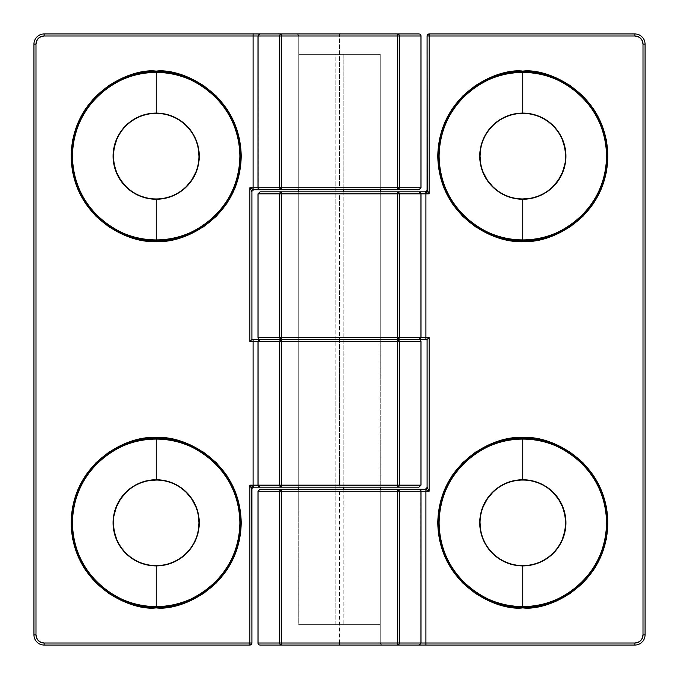 <?xml version="1.0" encoding="UTF-8"?>
<svg xmlns="http://www.w3.org/2000/svg" width="679" height="679" viewBox="0 0 679 679"><rect width="100%" height="100%" fill="white"/><g stroke="black" fill="none" stroke-linecap="round" stroke-linejoin="round"><path stroke-width="0.51" stroke-dasharray="3.4 2.55" d="M418.807 191.817L420.836 193.855A2.037 2.037 90 0 0 418.807 191.817A2.037 2.037 -90 0 1 420.836 193.855L420.827 337.463A2.037 2.037 0 0 1 418.79 339.5L260.057 339.5L380.24 339.5L298.76 339.5L298.76 191.817L380.24 191.817L380.24 339.5L331.556 339.5L339.5 339.5L339.5 337.463L339.5 339.5L418.943 339.5M522.83 240.196C498.25 243.574 439.95 218.366 438.804 156.17C439.95 93.974 498.25 68.766 522.83 72.144A84.026 84.026 0 0 0 438.804 156.17A84.026 84.026 0 0 0 522.83 240.196A84.026 84.026 0 0 0 606.856 156.17A84.026 84.026 0 0 0 522.83 72.144C547.41 68.766 605.71 93.974 606.856 156.17C605.71 218.366 547.41 243.574 522.83 240.196M522.83 606.856C498.25 610.234 439.95 585.026 438.804 522.83C439.95 460.634 498.25 435.426 522.83 438.804A84.026 84.026 0 0 0 438.804 522.83A84.026 84.026 0 0 0 522.83 606.856A84.026 84.026 0 0 0 606.856 522.83A84.026 84.026 0 0 0 522.83 438.804C547.41 435.426 605.71 460.634 606.856 522.83C605.71 585.026 547.41 610.234 522.83 606.856M339.5 645.05L260.057 645.05L339.5 645.05L339.5 643.013L339.5 645.05L382.277 645.05L339.5 645.05M258.02 643.013L339.5 643.013L258.02 643.013M418.807 645.05A2.037 2.037 90 0 0 420.836 643.013L420.98 491.256L420.836 643.013A2.037 2.037 -90 0 1 418.807 645.05L418.79 645.05A2.037 2.037 0 0 0 420.827 643.013L420.827 643.013A2.037 2.037 0 0 1 418.79 645.05L418.943 645.05M420.827 643.013L420.836 491.256A2.037 2.037 90 0 0 418.807 489.219L418.943 489.219M423.195 339.5L418.807 339.5A2.037 2.037 90 0 0 420.836 337.463A2.037 2.037 -90 0 1 418.807 339.5L418.79 339.5A2.037 2.037 0 0 0 420.827 337.463L420.827 193.855M258.02 337.463L339.5 337.463L258.02 337.463M260.074 489.219L339.5 489.219L298.76 489.219L298.76 624.68L380.24 624.68L298.76 624.68L298.76 489.219L380.24 489.219L380.24 624.68L380.24 489.219L425.054 489.219L429.128 491.256L380.24 491.256L380.24 643.013L634.865 643.013L637.98 642.393L640.628 640.628L642.393 637.98L643.013 634.865L643.013 44.135L642.393 41.02L640.628 38.372L637.98 36.607L634.865 35.987L429.128 35.987L429.128 193.855L380.24 193.855L380.24 337.463L429.128 337.463L429.128 491.256L339.5 491.256L339.5 643.013L380.24 643.013L380.24 489.219L298.76 489.219L380.24 489.219L380.24 643.013L380.24 491.256L339.5 491.256L339.5 643.013L380.24 643.013L380.834 644.456L382.277 645.05L380.834 644.456L381.496 644.897L380.24 643.013L380.393 643.794L380.24 643.013L634.865 643.013L634.865 645.05L382.277 645.05L634.865 645.05A10.185 10.185 0 0 0 645.05 634.865A10.185 10.185 0 0 1 634.865 645.05L634.865 643.013A8.148 8.148 0 0 0 643.013 634.865L645.05 634.865L643.013 634.865L643.013 44.135L645.05 44.135L645.05 634.865L645.05 44.135A10.185 10.185 0 0 0 634.865 33.95L429.128 33.95A2.037 2.037 0 0 0 427.091 35.987L429.128 35.987L429.128 193.855L380.24 193.855L380.24 191.817L425.054 191.817L429.128 193.855L427.091 189.78L427.091 35.987L429.128 33.95L429.128 35.987L427.091 35.987L427.091 189.78L425.054 191.817L425.92 192.25M480.876 147.827L483.312 139.798L487.259 132.405L492.581 125.921L499.065 120.599L506.458 116.652L514.487 114.216L522.83 113.393A42.777 42.777 0 0 0 480.053 156.17A42.777 42.777 0 0 0 522.83 198.947A42.777 42.777 0 0 0 565.607 156.17A42.777 42.777 0 0 0 522.83 113.393L531.173 114.216L539.202 116.652L546.595 120.599L553.079 125.921L558.401 132.405L562.348 139.798M522.83 480.053A42.777 42.777 0 0 0 480.053 522.83A42.777 42.777 0 0 0 522.83 565.607A42.777 42.777 0 0 0 565.607 522.83A42.777 42.777 0 0 0 522.83 480.053L531.173 480.876L539.202 483.312L546.595 487.259L553.079 492.581M258.02 193.855L339.5 193.855L339.5 337.463L380.24 337.463L380.24 339.5L298.76 339.5L380.24 339.5L380.24 191.817L298.76 191.817L299.541 191.817L298.76 191.817L298.76 339.5L380.24 339.5L380.24 193.855L380.24 337.463L380.24 193.855L339.5 193.855L339.5 337.463L380.24 337.463L380.24 339.5L339.5 339.5L347.444 339.5L339.5 339.5L339.5 341.537L339.5 339.5L298.76 339.5L339.5 339.5L298.76 339.5L298.76 487.183L298.76 339.5L298.76 341.537L249.872 341.537L249.872 187.743L298.76 187.743L298.76 35.987L44.135 35.987L41.02 36.607L38.372 38.372L36.607 41.02L35.987 44.135L35.987 634.865L36.607 637.98L38.372 640.628L41.02 642.393L44.135 643.013L249.872 643.013L249.872 485.146L298.76 485.146L298.76 339.653L298.76 487.183L253.946 487.183L249.872 485.146L298.76 485.146L298.76 341.537L298.76 485.146L339.5 485.146L339.5 341.537L420.98 341.537L298.76 341.537L298.76 339.5L251.909 339.5L380.24 339.5L380.24 337.463L429.128 337.463L427.091 339.5L380.24 339.5L380.24 487.183L298.76 487.183L380.24 487.183L379.459 487.183L380.24 487.183L380.24 339.5L347.444 339.5L427.091 339.5L429.128 337.463L429.128 491.256L427.091 487.183L427.091 339.5L427.091 487.183L425.054 489.219L429.128 491.256L427.091 487.183A2.037 2.037 0 0 1 425.054 489.219L380.24 489.219L380.24 624.68L298.76 624.68L380.24 624.68L335.197 624.68L335.197 54.32L380.24 54.32L380.24 189.78L298.76 189.78L298.76 54.32L380.24 54.32L298.76 54.32L298.76 189.78L253.946 189.78L249.872 187.743L339.5 187.743L339.5 33.95L418.943 33.95L339.5 33.95L339.5 35.987L420.98 35.987L298.76 35.987L298.76 189.78L380.24 189.78L298.76 189.78L298.76 35.987L298.76 187.743L339.5 187.743L339.5 35.987L298.76 35.987L298.166 34.544L296.723 33.95L339.5 33.95L296.723 33.95L298.166 34.544L297.504 34.103L298.76 35.987L298.607 35.206L298.76 35.987L44.135 35.987L44.135 33.95L296.723 33.95L44.135 33.95A10.185 10.185 0 0 0 33.95 44.135A10.185 10.185 0 0 1 44.135 33.95L44.135 35.987A8.148 8.148 0 0 0 35.987 44.135L33.95 44.135L35.987 44.135L35.987 634.865L33.95 634.865L33.95 44.135L33.95 634.865A10.185 10.185 0 0 0 44.135 645.05L249.872 645.05A2.037 2.037 0 0 0 251.909 643.013L249.872 643.013L249.872 485.146L251.909 489.219L251.909 643.013L249.872 645.05L249.872 643.013L251.909 643.013L251.909 489.219L253.946 487.183L249.872 485.146L251.909 489.219A2.037 2.037 0 0 1 253.946 487.183L298.76 487.183L298.76 485.146L339.5 485.146L339.5 341.537L249.872 341.537L251.909 339.5L249.872 341.537L249.872 187.743L251.909 191.817L251.909 339.5L251.909 191.817L253.946 189.78L249.872 187.743L251.909 191.817A2.037 2.037 0 0 1 253.946 189.78L298.76 189.78L298.76 187.743L298.76 189.78L380.24 189.78L380.24 54.32L343.803 54.32L343.803 189.78L343.803 54.32L298.76 54.32L379.459 54.32L298.76 54.32L335.197 54.32L335.197 624.68L298.76 624.68L380.24 624.68M522.83 198.947L514.487 198.124L506.458 195.688L499.065 191.741L492.581 186.419M483.312 172.542L480.876 164.513M565.607 156.17L564.784 164.513M553.079 186.419L546.595 191.741L539.202 195.688L531.173 198.124M562.348 539.202L558.401 546.595L553.079 553.079L546.595 558.401L539.202 562.348L531.173 564.784L522.83 565.607L514.487 564.784L506.458 562.348L499.065 558.401L492.581 553.079L487.259 546.595L483.312 539.202L480.876 531.173M480.053 522.83L480.876 514.487L483.312 506.458M492.581 492.581L499.065 487.259L506.458 483.312L514.487 480.876M418.79 645.05L423.195 645.05M258.02 491.256L339.5 491.256L339.5 489.219L380.24 489.219M422.508 489.219L418.807 489.219A2.037 2.037 -90 0 1 420.836 491.256M260.074 191.817L380.24 191.817L380.24 193.855L339.5 193.855L339.5 191.817L380.24 191.817L380.24 193.855L380.24 191.817L425.054 191.817A2.037 2.037 0 0 0 427.091 189.78L429.128 193.855M422.508 191.817L419.147 191.817M420.827 491.256L418.79 489.219M420.827 337.463L420.836 193.855M339.5 193.855L258.088 193.855M260.125 191.817L339.5 191.817M339.5 491.256L258.088 491.256M260.125 489.219L339.5 489.219M645.05 44.135L643.013 44.135A8.148 8.148 0 0 0 634.865 35.987L634.865 33.95A10.185 10.185 0 0 1 645.05 44.135M634.865 35.987L429.128 35.987L429.128 33.95L634.865 33.95L634.865 35.987M260.193 487.183L260.193 487.183A2.037 2.037 90 0 1 258.164 485.146A2.037 2.037 -90 0 0 260.193 487.183M156.17 438.804C180.75 435.426 239.05 460.634 240.196 522.83C239.05 585.026 180.75 610.234 156.17 606.856A84.026 84.026 0 0 0 240.196 522.83A84.026 84.026 0 0 0 156.17 438.804A84.026 84.026 0 0 0 72.144 522.83A84.026 84.026 0 0 0 156.17 606.856C131.59 610.234 73.29 585.026 72.144 522.83C73.29 460.634 131.59 435.426 156.17 438.804M156.17 72.144C180.75 68.766 239.05 93.974 240.196 156.17C239.05 218.366 180.75 243.574 156.17 240.196A84.026 84.026 0 0 0 240.196 156.17A84.026 84.026 0 0 0 156.17 72.144A84.026 84.026 0 0 0 72.144 156.17A84.026 84.026 0 0 0 156.17 240.196C131.59 243.574 73.29 218.366 72.144 156.17C73.29 93.974 131.59 68.766 156.17 72.144M260.193 33.95A2.037 2.037 -90 0 0 258.164 35.987L258.02 187.743L258.164 35.987A2.037 2.037 90 0 1 260.193 33.95L260.21 33.95A2.037 2.037 0 0 0 258.173 35.987L258.173 35.987A2.037 2.037 0 0 1 260.21 33.95L260.057 33.95M258.173 35.987L258.164 187.743A2.037 2.037 -90 0 0 260.193 189.78L260.057 189.78M255.805 339.5L260.193 339.5A2.037 2.037 -90 0 0 258.164 341.537L258.173 485.146L258.164 341.537A2.037 2.037 90 0 1 260.193 339.5L260.21 339.5A2.037 2.037 0 0 0 258.173 341.537L258.173 341.537A2.037 2.037 0 0 1 260.21 339.5L260.057 339.5M198.124 531.173L195.688 539.202L191.741 546.595L186.419 553.079L179.935 558.401L172.542 562.348L164.513 564.784L156.17 565.607A42.777 42.777 0 0 0 198.947 522.83A42.777 42.777 0 0 0 156.17 480.053A42.777 42.777 0 0 0 113.393 522.83A42.777 42.777 0 0 0 156.17 565.607L147.827 564.784L139.798 562.348L132.405 558.401L125.921 553.079L120.599 546.595L116.652 539.202M156.17 198.947A42.777 42.777 0 0 0 198.947 156.17A42.777 42.777 0 0 0 156.17 113.393A42.777 42.777 0 0 0 113.393 156.17A42.777 42.777 0 0 0 156.17 198.947L147.827 198.124L139.798 195.688L132.405 191.741L125.921 186.419M420.98 485.146L339.5 485.146L339.5 487.183L298.76 487.183L298.76 485.146L298.76 487.183L418.926 487.183M156.17 480.053L164.513 480.876L172.542 483.312L179.935 487.259L186.419 492.581M195.688 506.458L198.124 514.487M113.393 522.83L114.216 514.487M125.921 492.581L132.405 487.259L139.798 483.312L147.827 480.876M116.652 139.798L120.599 132.405L125.921 125.921L132.405 120.599L139.798 116.652L147.827 114.216L156.17 113.393L164.513 114.216L172.542 116.652L179.935 120.599L186.419 125.921L191.741 132.405L195.688 139.798L198.124 147.827M198.947 156.17L198.124 164.513L195.688 172.542M186.419 186.419L179.935 191.741L172.542 195.688L164.513 198.124M260.21 33.95L255.805 33.95M420.98 187.743L339.5 187.743L339.5 189.78L418.926 189.78M256.492 189.78L260.193 189.78A2.037 2.037 90 0 1 258.164 187.743M256.492 487.183L259.853 487.183M258.173 187.743L260.21 189.78M258.173 341.537L258.164 485.146M339.5 485.146L420.912 485.146M418.875 487.183L339.5 487.183M339.5 187.743L420.912 187.743M418.875 189.78L339.5 189.78M33.95 634.865L35.987 634.865A8.148 8.148 0 0 0 44.135 643.013L44.135 645.05A10.185 10.185 0 0 1 33.95 634.865M44.135 643.013L249.872 643.013L249.872 645.05L44.135 645.05L44.135 643.013M343.803 191.817L343.803 487.183L343.803 191.817M343.803 489.219L343.803 624.68L343.803 489.219M343.803 624.68L298.93 624.68L343.803 624.68M335.197 54.32L380.07 54.32L335.197 54.32M258.173 485.146L260.21 487.183M380.24 54.32L380.24 189.78M380.24 191.817L380.24 487.183M298.76 54.32L298.76 189.78M298.76 191.817L298.76 487.183M298.76 489.219L298.76 624.68"/><path stroke-width="1.02" d="M419.147 191.817L418.943 191.817A2.037 2.037 0 0 1 420.98 193.855L420.98 337.463L420.98 193.855L399.277 193.855L399.277 337.463L420.98 337.463L399.277 337.463L399.277 193.855L397.784 193.855L397.784 337.463L281.216 337.463L281.216 193.855L397.784 193.855L397.784 191.817L260.074 191.817L258.02 193.855L258.02 337.463L279.723 337.463L279.723 193.855L258.02 193.855M522.83 72.144C547.41 68.766 605.71 93.974 606.856 156.17C605.71 218.366 547.41 243.574 522.83 240.196L522.83 241.215C547.707 244.635 606.712 219.113 607.875 156.17C606.712 93.227 547.707 67.705 522.83 71.125L522.83 72.441C498.335 69.08 440.247 94.194 439.101 156.17C440.247 218.146 498.335 243.26 522.83 239.899L522.83 240.196A84.026 84.026 0 0 1 438.804 156.17A84.026 84.026 0 0 1 522.83 72.144A84.026 84.026 0 0 1 606.856 156.17A84.026 84.026 0 0 1 522.83 240.196L522.83 239.899A83.729 83.729 0 0 1 439.101 156.17A83.729 83.729 0 0 1 522.83 72.441L522.83 113.393A42.777 42.777 0 0 1 565.607 156.17A42.777 42.777 0 0 1 522.83 198.947L522.83 199.244A43.074 43.074 0 0 0 565.904 156.17A43.074 43.074 0 0 0 522.83 113.096A43.074 43.074 0 0 0 479.756 156.17A43.074 43.074 0 0 0 522.83 199.244L522.83 239.899L522.83 199.244A43.074 43.074 0 0 0 565.904 156.17A43.074 43.074 0 0 0 522.83 113.096L522.83 72.441A83.729 83.729 0 0 1 606.559 156.17A83.729 83.729 0 0 1 522.83 239.899C547.325 243.26 605.413 218.146 606.559 156.17C605.413 94.194 547.325 69.08 522.83 72.441L522.83 71.125L506.237 72.763L490.289 77.601L475.58 85.461L462.696 96.036L452.121 108.92L444.261 123.629L439.423 139.577L437.785 156.17L439.423 172.763L444.261 188.711L452.121 203.42L462.696 216.304L475.58 226.879L490.289 234.739L506.237 239.577L522.83 241.215L539.423 239.577L555.371 234.739L570.08 226.879L582.964 216.304L593.539 203.42L601.399 188.711L606.237 172.763L607.875 156.17L606.237 139.577L601.399 123.629L593.539 108.92L582.964 96.036L570.08 85.461L555.371 77.601L539.423 72.763L522.83 71.125C497.953 67.705 438.948 93.227 437.785 156.17C438.948 219.113 497.953 244.635 522.83 241.215L522.83 240.196C498.25 243.574 439.95 218.366 438.804 156.17C439.95 93.974 498.25 68.766 522.83 72.144M522.83 438.804C547.41 435.426 605.71 460.634 606.856 522.83C605.71 585.026 547.41 610.234 522.83 606.856L522.83 607.875C547.707 611.295 606.712 585.773 607.875 522.83C606.712 459.887 547.707 434.365 522.83 437.785L522.83 439.101C498.335 435.74 440.247 460.854 439.101 522.83C440.247 584.806 498.335 609.92 522.83 606.559L522.83 606.856A84.026 84.026 0 0 1 438.804 522.83A84.026 84.026 0 0 1 522.83 438.804A84.026 84.026 0 0 1 606.856 522.83A84.026 84.026 0 0 1 522.83 606.856L522.83 606.559A83.729 83.729 0 0 1 439.101 522.83A83.729 83.729 0 0 1 522.83 439.101L522.83 480.053A42.777 42.777 0 0 1 565.607 522.83A42.777 42.777 0 0 1 522.83 565.607L522.83 565.904A43.074 43.074 0 0 0 565.904 522.83A43.074 43.074 0 0 0 522.83 479.756A43.074 43.074 0 0 0 479.756 522.83A43.074 43.074 0 0 0 522.83 565.904L522.83 606.559L522.83 565.904A43.074 43.074 0 0 0 565.904 522.83A43.074 43.074 0 0 0 522.83 479.756L522.83 439.101A83.729 83.729 0 0 1 606.559 522.83A83.729 83.729 0 0 1 522.83 606.559C547.325 609.92 605.413 584.806 606.559 522.83C605.413 460.854 547.325 435.74 522.83 439.101L522.83 437.785L506.237 439.423L490.289 444.261L475.58 452.121L462.696 462.696L452.121 475.58L444.261 490.289L439.423 506.237L437.785 522.83L439.423 539.423L444.261 555.371L452.121 570.08L462.696 582.964L475.58 593.539L490.289 601.399L506.237 606.237L522.83 607.875L539.423 606.237L555.371 601.399L570.08 593.539L582.964 582.964L593.539 570.08L601.399 555.371L606.237 539.423L607.875 522.83L606.237 506.237L601.399 490.289L593.539 475.58L582.964 462.696L570.08 452.121L555.371 444.261L539.423 439.423L522.83 437.785C497.953 434.365 438.948 459.887 437.785 522.83C438.948 585.773 497.953 611.295 522.83 607.875L522.83 606.856C498.25 610.234 439.95 585.026 438.804 522.83C439.95 460.634 498.25 435.426 522.83 438.804M258.088 491.256L279.723 491.256L279.723 643.013L281.216 643.013L281.216 491.256L397.784 491.256L397.784 643.013L281.216 643.013L281.216 645.05L260.057 645.05A2.037 2.037 0 0 1 258.02 643.013L279.723 643.013L279.723 491.256L258.02 491.256L258.02 643.013A2.037 2.037 0 0 0 260.057 645.05L419.333 645.05M418.807 489.219L418.943 489.219A2.037 2.037 0 0 1 420.98 491.256L425.92 491.256L425.92 643.013L420.98 643.013L420.98 491.256L420.98 643.013L399.277 643.013L420.98 643.013L418.943 645.05L425.92 645.05L425.92 491.256L429.128 491.256L429.128 337.463L420.98 337.463L418.943 339.5L425.92 339.5L425.92 193.855L429.128 193.855L429.128 35.987L634.865 35.987L637.98 36.607L640.628 38.372L642.393 41.02L643.013 44.135L643.013 634.865L642.393 637.98L640.628 640.628L637.98 642.393L634.865 643.013L420.98 643.013M258.088 193.855L279.723 193.855L279.723 337.463L281.216 337.463L281.216 339.5A2.037 1.494 -90 0 1 279.723 337.463L281.216 339.5L253.08 339.5L253.08 341.537L258.02 341.537L260.057 339.5A2.037 2.037 0 0 1 258.02 337.463A2.037 2.037 0 0 0 260.057 339.5L418.807 339.5M531.173 198.124L522.83 198.947A42.777 42.777 0 0 1 480.053 156.17A42.777 42.777 0 0 1 522.83 113.393A42.777 42.777 0 0 1 565.607 156.17A42.777 42.777 0 0 1 522.83 198.947A42.777 42.777 0 0 1 480.053 156.17A42.777 42.777 0 0 1 522.83 113.393L522.881 113.393M522.881 565.607L522.83 565.607A42.777 42.777 0 0 1 480.053 522.83A42.777 42.777 0 0 1 522.83 480.053A42.777 42.777 0 0 1 565.607 522.83A42.777 42.777 0 0 1 522.83 565.607L522.779 565.607M423.195 339.5L427.091 339.5L427.091 487.183L429.128 491.256L425.92 489.652L425.92 491.256L420.98 491.256A2.037 2.037 0 0 0 418.943 489.219L397.784 489.219A2.037 1.494 90 0 1 399.277 491.256L399.277 643.013L399.277 491.256L420.98 491.256L399.277 491.256L397.784 489.219L260.074 489.219L258.02 491.256M492.581 186.419L487.259 179.935L483.312 172.542M480.876 164.513L480.053 156.17L480.876 147.827M522.779 113.393L522.83 113.096A43.074 43.074 0 0 0 479.756 156.17A43.074 43.074 0 0 0 522.83 199.244L522.83 198.947M562.348 139.798L564.784 147.827L565.607 156.17M564.784 164.513L562.348 172.542L558.401 179.935L553.079 186.419M480.876 531.173L480.053 522.83M483.312 506.458L487.259 499.065L492.581 492.581M514.487 480.876L522.83 479.756A43.074 43.074 0 0 0 479.756 522.83A43.074 43.074 0 0 0 522.83 565.904L522.83 565.607A42.777 42.777 0 0 1 480.053 522.83A42.777 42.777 0 0 1 522.83 480.053M553.079 492.581L558.401 499.065L562.348 506.458L564.784 514.487L565.607 522.83L564.784 531.173L562.348 539.202M427.244 190.095L427.091 35.987A2.037 2.037 0 0 1 429.128 33.95L427.091 35.987L429.128 35.987L427.091 35.987L427.091 189.78L429.128 193.855L429.128 33.95L429.128 35.987L634.865 35.987L634.865 33.95L634.865 35.987A8.148 8.148 0 0 1 643.013 44.135L645.05 44.135A10.185 10.185 0 0 0 634.865 33.95L429.128 33.95L634.865 33.95A10.185 10.185 0 0 1 645.05 44.135L645.05 634.865L643.013 634.865L645.05 634.865L645.05 44.135L643.013 44.135L643.013 634.865A8.148 8.148 0 0 1 634.865 643.013L425.92 643.013L425.92 645.05L634.865 645.05L634.865 643.013L634.865 645.05A10.185 10.185 0 0 0 645.05 634.865A10.185 10.185 0 0 1 634.865 645.05L423.195 645.05M260.125 191.817L281.216 191.817L281.216 193.855L281.216 191.817A2.037 1.494 90 0 0 279.723 193.855L281.216 193.855L279.723 193.855A2.037 1.494 -90 0 1 281.216 191.817L397.784 191.817L397.784 337.463L399.277 337.463A2.037 1.494 90 0 1 397.784 339.5L397.784 337.463L397.784 339.5L281.216 339.5L397.784 339.5L281.216 339.5L281.216 193.855L399.277 193.855L397.784 191.817L418.943 191.817A2.037 2.037 0 0 1 420.98 193.855L425.92 193.855L425.92 192.25L425.92 193.855L429.128 193.855L425.054 191.817L397.784 191.817A2.037 1.494 90 0 1 399.277 193.855L425.92 193.855L425.92 339.5L427.091 339.5L427.091 487.183L429.128 491.256L425.92 491.256L425.92 489.652L422.508 489.219M418.79 339.5L419.333 339.5M425.92 192.25L427.524 190.646A2.037 1.366 -45 0 1 425.92 192.25L425.054 191.817A2.037 2.037 90 0 0 427.091 189.78A2.037 2.037 -90 0 1 425.054 191.817A2.037 2.037 0 0 0 427.091 189.78L427.091 189.78A2.037 2.037 0 0 1 425.054 191.817L422.508 191.817M427.244 487.497L427.091 487.183A2.037 2.037 0 0 1 425.054 489.219L425.92 489.652L427.524 488.048A2.037 1.366 -45 0 1 425.92 489.652L429.128 491.256L429.128 337.463L427.091 339.5L429.128 337.463L420.98 337.463M418.943 339.5A2.037 2.037 0 0 1 420.98 341.537A2.037 2.037 0 0 0 418.943 339.5L397.784 339.5L418.943 339.5L397.784 339.5L399.277 337.463L258.02 337.463M427.091 487.183A2.037 2.037 90 0 1 425.054 489.219A2.037 2.037 0 0 0 427.091 487.183L427.091 487.183A2.037 2.037 -90 0 1 425.054 489.219L418.79 489.219M418.943 489.219L397.784 489.219L397.784 491.256L399.277 491.256L397.784 491.256L397.784 489.219L260.125 489.219M258.02 643.013L279.723 643.013A2.037 1.494 -90 0 0 281.216 645.05L281.216 643.013L279.723 643.013A2.037 1.494 90 0 0 281.216 645.05L397.784 645.05L397.784 643.013L397.784 645.05A2.037 1.494 -90 0 0 399.277 643.013L281.216 643.013L281.216 491.256L279.723 491.256L281.216 491.256L281.216 489.219L279.723 491.256A2.037 1.494 -90 0 1 281.216 489.219L281.216 491.256L397.784 491.256L397.784 643.013L399.277 643.013A2.037 1.494 90 0 1 397.784 645.05L418.943 645.05M427.091 189.78L429.128 193.855M259.853 487.183L260.057 487.183A2.037 2.037 0 0 1 258.02 485.146L258.02 341.537L258.02 485.146L279.723 485.146L279.723 341.537L258.02 341.537L279.723 341.537L279.723 485.146L281.216 485.146L281.216 341.537L397.784 341.537L397.784 485.146L281.216 485.146L281.216 487.183L418.926 487.183L420.98 485.146L420.98 341.537L399.277 341.537L399.277 485.146L420.98 485.146M156.17 606.856C131.59 610.234 73.29 585.026 72.144 522.83C73.29 460.634 131.59 435.426 156.17 438.804L156.17 437.785C131.293 434.365 72.288 459.887 71.125 522.83C72.288 585.773 131.293 611.295 156.17 607.875L156.17 606.559C180.665 609.92 238.753 584.806 239.899 522.83C238.753 460.854 180.665 435.74 156.17 439.101L156.17 438.804A84.026 84.026 0 0 1 240.196 522.83A84.026 84.026 0 0 1 156.17 606.856A84.026 84.026 0 0 1 72.144 522.83A84.026 84.026 0 0 1 156.17 438.804L156.17 439.101A83.729 83.729 0 0 1 239.899 522.83A83.729 83.729 0 0 1 156.17 606.559L156.17 565.607A42.777 42.777 0 0 1 113.393 522.83A42.777 42.777 0 0 1 156.17 480.053L156.17 479.756A43.074 43.074 0 0 0 113.096 522.83A43.074 43.074 0 0 0 156.17 565.904A43.074 43.074 0 0 0 199.244 522.83A43.074 43.074 0 0 0 156.17 479.756L156.17 439.101L156.17 479.756A43.074 43.074 0 0 0 113.096 522.83A43.074 43.074 0 0 0 156.17 565.904L156.17 606.559A83.729 83.729 0 0 1 72.441 522.83A83.729 83.729 0 0 1 156.17 439.101C131.675 435.74 73.587 460.854 72.441 522.83C73.587 584.806 131.675 609.92 156.17 606.559L156.17 607.875L172.763 606.237L188.711 601.399L203.42 593.539L216.304 582.964L226.879 570.08L234.739 555.371L239.577 539.423L241.215 522.83L239.577 506.237L234.739 490.289L226.879 475.58L216.304 462.696L203.42 452.121L188.711 444.261L172.763 439.423L156.17 437.785L139.577 439.423L123.629 444.261L108.92 452.121L96.036 462.696L85.461 475.58L77.601 490.289L72.763 506.237L71.125 522.83L72.763 539.423L77.601 555.371L85.461 570.08L96.036 582.964L108.92 593.539L123.629 601.399L139.577 606.237L156.17 607.875C181.047 611.295 240.052 585.773 241.215 522.83C240.052 459.887 181.047 434.365 156.17 437.785L156.17 438.804C180.75 435.426 239.05 460.634 240.196 522.83C239.05 585.026 180.75 610.234 156.17 606.856M156.17 240.196C131.59 243.574 73.29 218.366 72.144 156.17C73.29 93.974 131.59 68.766 156.17 72.144L156.17 71.125C131.293 67.705 72.288 93.227 71.125 156.17C72.288 219.113 131.293 244.635 156.17 241.215L156.17 239.899C180.665 243.26 238.753 218.146 239.899 156.17C238.753 94.194 180.665 69.08 156.17 72.441L156.17 72.144A84.026 84.026 0 0 1 240.196 156.17A84.026 84.026 0 0 1 156.17 240.196A84.026 84.026 0 0 1 72.144 156.17A84.026 84.026 0 0 1 156.17 72.144L156.17 72.441A83.729 83.729 0 0 1 239.899 156.17A83.729 83.729 0 0 1 156.17 239.899L156.17 198.947A42.777 42.777 0 0 1 113.393 156.17A42.777 42.777 0 0 1 156.17 113.393L156.17 113.096A43.074 43.074 0 0 0 113.096 156.17A43.074 43.074 0 0 0 156.17 199.244A43.074 43.074 0 0 0 199.244 156.17A43.074 43.074 0 0 0 156.17 113.096L156.17 72.441L156.17 113.096A43.074 43.074 0 0 0 113.096 156.17A43.074 43.074 0 0 0 156.17 199.244L156.17 239.899A83.729 83.729 0 0 1 72.441 156.17A83.729 83.729 0 0 1 156.17 72.441C131.675 69.08 73.587 94.194 72.441 156.17C73.587 218.146 131.675 243.26 156.17 239.899L156.17 241.215L172.763 239.577L188.711 234.739L203.42 226.879L216.304 216.304L226.879 203.42L234.739 188.711L239.577 172.763L241.215 156.17L239.577 139.577L234.739 123.629L226.879 108.92L216.304 96.036L203.42 85.461L188.711 77.601L172.763 72.763L156.17 71.125L139.577 72.763L123.629 77.601L108.92 85.461L96.036 96.036L85.461 108.92L77.601 123.629L72.763 139.577L71.125 156.17L72.763 172.763L77.601 188.711L85.461 203.42L96.036 216.304L108.92 226.879L123.629 234.739L139.577 239.577L156.17 241.215C181.047 244.635 240.052 219.113 241.215 156.17C240.052 93.227 181.047 67.705 156.17 71.125L156.17 72.144C180.75 68.766 239.05 93.974 240.196 156.17C239.05 218.366 180.75 243.574 156.17 240.196M420.912 187.743L399.277 187.743L399.277 35.987L397.784 35.987L397.784 187.743L281.216 187.743L281.216 35.987L397.784 35.987L397.784 33.95L418.943 33.95A2.037 2.037 0 0 1 420.98 35.987L399.277 35.987L399.277 187.743L420.98 187.743L420.98 35.987A2.037 2.037 0 0 0 418.943 33.95L259.667 33.95M260.193 189.78L260.057 189.78A2.037 2.037 0 0 1 258.02 187.743L253.08 187.743L253.08 35.987L258.02 35.987L258.02 187.743L258.02 35.987L279.723 35.987L258.02 35.987L260.057 33.95L253.08 33.95L253.08 187.743L249.872 187.743L249.872 341.537L253.08 341.537L253.08 485.146L249.872 485.146L249.872 643.013L44.135 643.013L41.02 642.393L38.372 640.628L36.607 637.98L35.987 634.865L35.987 44.135L36.607 41.02L38.372 38.372L41.02 36.607L44.135 35.987L258.02 35.987M147.827 480.876L156.17 480.053A42.777 42.777 0 0 1 198.947 522.83A42.777 42.777 0 0 1 156.17 565.607A42.777 42.777 0 0 1 113.393 522.83A42.777 42.777 0 0 1 156.17 480.053A42.777 42.777 0 0 1 198.947 522.83A42.777 42.777 0 0 1 156.17 565.607L156.119 565.607M156.119 113.393L156.17 113.393A42.777 42.777 0 0 1 198.947 156.17A42.777 42.777 0 0 1 156.17 198.947A42.777 42.777 0 0 1 113.393 156.17A42.777 42.777 0 0 1 156.17 113.393L156.221 113.393M255.805 339.5L251.909 339.5L251.909 191.817L249.872 187.743L253.08 189.348L253.08 187.743L258.02 187.743A2.037 2.037 0 0 0 260.057 189.78L281.216 189.78A2.037 1.494 -90 0 1 279.723 187.743L279.723 35.987L279.723 187.743L258.02 187.743L279.723 187.743L281.216 189.78L418.926 189.78L420.98 187.743M186.419 492.581L191.741 499.065L195.688 506.458M198.124 514.487L198.947 522.83L198.124 531.173M156.221 565.607L156.17 565.904A43.074 43.074 0 0 0 199.244 522.83A43.074 43.074 0 0 0 156.17 479.756L156.17 480.053M116.652 539.202L114.216 531.173L113.393 522.83M114.216 514.487L116.652 506.458L120.599 499.065L125.921 492.581M198.124 147.827L198.947 156.17M195.688 172.542L191.741 179.935L186.419 186.419M164.513 198.124L156.17 199.244A43.074 43.074 0 0 0 199.244 156.17A43.074 43.074 0 0 0 156.17 113.096L156.17 113.393A42.777 42.777 0 0 1 198.947 156.17A42.777 42.777 0 0 1 156.17 198.947M125.921 186.419L120.599 179.935L116.652 172.542L114.216 164.513L113.393 156.17L114.216 147.827L116.652 139.798M251.756 488.905L251.909 643.013A2.037 2.037 0 0 1 249.872 645.05L251.909 643.013L249.872 643.013L251.909 643.013L251.909 489.219L249.872 485.146L249.872 645.05L249.872 643.013L44.135 643.013L44.135 645.05L44.135 643.013A8.148 8.148 0 0 1 35.987 634.865L33.95 634.865A10.185 10.185 0 0 0 44.135 645.05L249.872 645.05L44.135 645.05A10.185 10.185 0 0 1 33.95 634.865L33.95 44.135L35.987 44.135L33.95 44.135L33.95 634.865L35.987 634.865L35.987 44.135A8.148 8.148 0 0 1 44.135 35.987L253.08 35.987L253.08 33.95L44.135 33.95L44.135 35.987L44.135 33.95A10.185 10.185 0 0 0 33.95 44.135A10.185 10.185 0 0 1 44.135 33.95L255.805 33.95M420.912 485.146L399.277 485.146L399.277 341.537L397.784 339.5A2.037 1.494 90 0 1 399.277 341.537L397.784 341.537L397.784 485.146L279.723 485.146L281.216 487.183L260.057 487.183A2.037 2.037 0 0 1 258.02 485.146L253.08 485.146L253.08 486.75L253.08 485.146L249.872 485.146L253.946 487.183L281.216 487.183A2.037 1.494 -90 0 1 279.723 485.146L253.08 485.146L253.08 339.5L251.909 339.5L251.909 191.817L249.872 187.743L253.08 187.743L253.08 189.348L256.492 189.78M418.875 487.183L397.784 487.183L397.784 485.146L397.784 487.183A2.037 1.494 -90 0 0 399.277 485.146L397.784 485.146L399.277 485.146A2.037 1.494 90 0 1 397.784 487.183L281.216 487.183L281.216 339.5L260.193 339.5L281.216 339.5L281.216 341.537L420.98 341.537M260.21 339.5L259.667 339.5M251.909 489.219L251.476 488.354A2.037 1.366 135 0 1 253.08 486.75L251.476 488.354L249.872 485.146L253.946 487.183A2.037 2.037 -90 0 0 251.909 489.219A2.037 2.037 90 0 1 253.946 487.183A2.037 2.037 0 0 0 251.909 489.219L251.909 489.219A2.037 2.037 0 0 1 253.946 487.183L256.492 487.183M251.756 191.503L251.909 191.817A2.037 2.037 0 0 1 253.946 189.78L253.08 189.348L251.476 190.952A2.037 1.366 135 0 1 253.08 189.348L249.872 187.743L249.872 341.537L251.909 339.5L249.872 341.537L258.02 341.537M397.784 339.5L397.784 341.537L397.784 339.5M281.216 341.537L279.723 341.537L281.216 341.537M281.216 339.5L279.723 341.537A2.037 1.494 -90 0 1 281.216 339.5M251.909 191.817A2.037 2.037 -90 0 1 253.946 189.78A2.037 2.037 0 0 0 251.909 191.817L251.909 191.817A2.037 2.037 90 0 1 253.946 189.78L260.21 189.78M260.057 189.78L281.216 189.78L281.216 187.743L279.723 187.743L281.216 187.743L281.216 189.78L418.875 189.78M420.98 35.987L399.277 35.987A2.037 1.494 90 0 0 397.784 33.95L397.784 35.987L399.277 35.987A2.037 1.494 -90 0 0 397.784 33.95L281.216 33.95L281.216 35.987L281.216 33.95A2.037 1.494 90 0 0 279.723 35.987L397.784 35.987L397.784 187.743L399.277 187.743L397.784 187.743L397.784 189.78L399.277 187.743A2.037 1.494 90 0 1 397.784 189.78L397.784 187.743L281.216 187.743L281.216 35.987L279.723 35.987A2.037 1.494 -90 0 1 281.216 33.95L260.057 33.95M343.803 189.78L343.803 191.817L343.803 189.78M343.803 487.183L343.803 489.219L343.803 487.183M380.24 189.78L380.24 191.817M380.24 487.183L380.24 489.219M298.76 189.78L298.76 191.817M298.76 487.183L298.76 489.219"/></g></svg>
